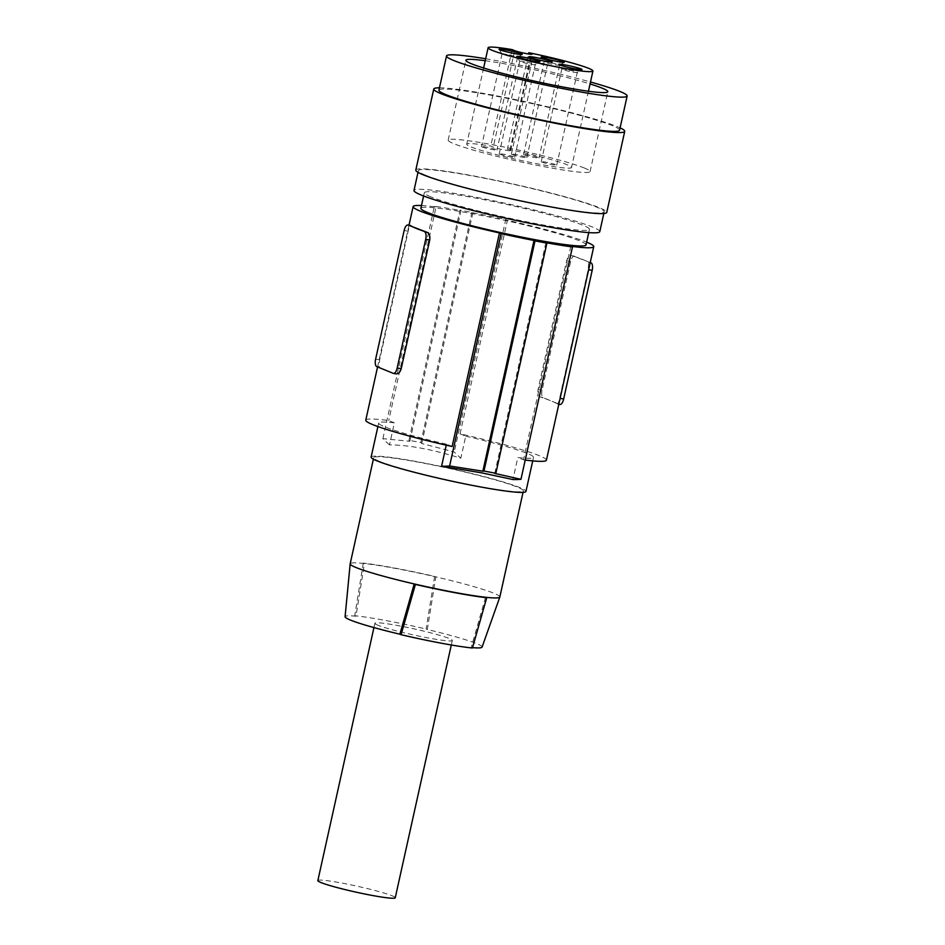 <?xml version="1.0" encoding="UTF-8"?>
<svg xmlns="http://www.w3.org/2000/svg" width="945" height="945" viewBox="0 0 945 945"><rect width="100%" height="100%" fill="white"/><g stroke="black" fill="none" stroke-linecap="round" stroke-linejoin="round"><path stroke-width="0.71" stroke-dasharray="4.72 3.54" d="M379.571 461.396A76.651 5.835 -167.5 0 1 373.7 457.687A76.651 5.835 -167.5 0 1 449.796 468.578A76.651 5.835 -167.5 0 1 523.365 490.868A76.651 5.835 -167.5 0 1 462.743 483.273A76.651 5.835 -167.5 0 1 379.571 461.396M499.834 597.004A76.651 5.835 12.5 0 0 435.799 576.875A76.651 5.835 12.5 0 0 364.451 563.551A76.651 5.835 12.5 0 0 350.17 563.822M371.125 457.108A79.297 6.036 -167.5 0 1 449.844 468.377A79.297 6.036 -167.5 0 1 525.952 491.435M482.08 647.101A70.154 5.339 12.5 0 0 427.317 629.535L435.799 576.875L434.629 576.403A79.297 6.036 12.5 0 0 363.282 563.078L364.451 563.551L355.97 616.211A70.154 5.339 12.5 0 0 345.09 616.731M485.565 597.264L471.224 647.526A70.154 5.339 12.5 0 0 472.535 647.644M452.123 446.512L446.465 444.197L446.253 445.178M446.465 444.197A79.297 6.036 -167.5 0 1 378.673 423.017A79.297 6.036 -167.5 0 1 394.372 422.852L389.494 444.882C408.382 444.918 432.16 449.359 460.829 458.195A462.542 186.307 100.6 0 1 454.238 451.97L421.73 443.5A462.542 186.307 100.6 0 1 420.844 442.532L408.949 440.311L459.979 210.144A99.119 7.548 -167.5 0 1 471.874 212.365L472.878 212.779A96.473 7.347 -167.5 0 1 505.752 219.618L454.238 451.97M546.411 460.203A92.504 7.04 -167.5 0 0 460.061 433.849L465.72 436.165L460.829 458.195M465.72 436.165A79.297 6.036 -167.5 0 1 533.512 457.345A79.297 6.036 -167.5 0 1 517.813 457.51L512.934 479.54M377.929 625.212A39.643 3.012 -167.5 0 1 374.893 623.287A39.643 3.012 -167.5 0 1 414.253 628.921A39.643 3.012 -167.5 0 1 452.301 640.45A39.643 3.012 -167.5 0 1 420.95 636.528A39.643 3.012 -167.5 0 1 377.929 625.212M355.97 616.211L354.765 615.715A72.8 5.54 -167.5 0 1 426.112 629.039L427.317 629.535M471.224 647.526L472.429 648.022M363.282 563.078L354.765 615.715M434.629 576.403L426.112 629.039M525.231 460.061A92.504 7.04 -167.5 0 1 523.471 459.825L517.813 457.51M389.494 444.882A462.542 186.307 100.6 0 1 382.89 438.657L409.835 441.28A462.542 186.307 100.6 0 1 408.949 440.311M365.774 420.159A92.504 7.04 -167.5 0 1 388.714 420.537L394.372 422.852M545.891 242.688L494.743 473.41M590.223 262.568L572.209 255.705C569.681 255.244 567.815 256.945 566.598 260.796L538.071 389.446C537.54 393.498 538.461 396.085 540.835 397.219A92.504 7.04 -167.5 0 1 551.455 401.046L559.723 404.436L557.373 403.999C558.011 404.106 558.767 402.192 559.629 398.282L588.156 269.632L588.747 262.486A92.504 7.04 12.5 0 0 582.817 259.532A92.504 7.04 12.5 0 0 572.209 255.705L574.336 256.083A6.603 2.658 -79.4 0 0 570.615 261.552L542.099 390.202A6.603 2.658 -79.4 0 0 543.174 397.656L551.455 401.046A92.504 7.04 -167.5 0 1 557.373 403.999L558.802 404.283M460.061 433.849L507.406 220.291A92.504 7.04 -167.5 0 1 586.632 242.144M570.815 246.267L523.471 459.825M382.89 438.657L434.405 206.293A96.473 7.347 -167.5 0 1 460.983 210.558L409.835 441.28M421.73 443.5L472.878 212.779M393.25 373.358L395.601 373.795A92.504 7.04 -167.5 0 1 384.981 369.967A92.504 7.04 -167.5 0 1 379.051 367.014L379.654 359.868L408.169 231.218C409.031 227.308 409.787 225.394 410.425 225.501M421.482 205.537A92.504 7.04 -167.5 0 1 436.058 206.979L388.714 420.537M505.752 219.618L507.406 220.291M460.983 210.558L459.979 210.144M436.058 206.979L434.405 206.293M586.018 244.932A84.577 6.438 12.5 0 0 504.831 220.339A84.577 6.438 12.5 0 0 420.868 208.313M420.844 442.532L471.874 212.365M430.79 196.843A84.577 6.438 -167.5 0 1 424.317 192.745A84.577 6.438 -167.5 0 1 508.28 204.77A84.577 6.438 -167.5 0 1 589.467 229.363A84.577 6.438 -167.5 0 1 522.573 220.988A84.577 6.438 -167.5 0 1 430.79 196.843M599.791 231.655A95.15 7.241 12.5 0 0 508.457 203.99A95.15 7.241 12.5 0 0 413.993 190.465M425.663 175.262A95.15 7.241 -167.5 0 1 418.387 170.655A95.15 7.241 -167.5 0 1 512.851 184.169A95.15 7.241 -167.5 0 1 604.174 211.834A95.15 7.241 -167.5 0 1 528.928 202.419A95.15 7.241 -167.5 0 1 425.663 175.262M415.8 170.076A97.796 7.442 -167.5 0 1 474.189 176.042A97.796 7.442 -167.5 0 1 606.761 212.412M439.46 87.814A97.796 7.442 -167.5 0 1 492.156 94.996A97.796 7.442 -167.5 0 1 620.085 127.858M619.566 130.221A92.504 7.04 12.5 0 0 612.478 125.732A92.504 7.04 12.5 0 0 512.095 99.331A92.504 7.04 12.5 0 0 438.929 90.177M485.659 58.755A92.504 7.04 -167.5 0 1 590.495 82.002M485.222 60.716A72.682 5.528 -167.5 0 1 590.058 83.951M584.518 168.08A72.682 5.528 12.5 0 0 505.646 147.337A72.682 5.528 12.5 0 0 448.166 140.132A72.682 5.528 12.5 0 0 517.931 161.264A72.682 5.528 12.5 0 0 590.082 171.6A72.682 5.528 12.5 0 0 584.518 168.08M507.382 149.204A53.688 4.087 -167.5 0 1 571.536 167.489A53.688 4.087 -167.5 0 1 518.238 159.859A53.688 4.087 -167.5 0 1 466.712 144.242A53.688 4.087 -167.5 0 1 490.738 146.097L493.255 147.125A9.249 0.709 12.5 0 0 503.295 149.759A9.249 0.709 12.5 0 0 510.607 150.68A9.249 0.709 12.5 0 0 509.898 150.231L507.382 149.204L528.503 53.983M512.131 49.601L490.738 146.097M506.815 54.456A7.926 0.602 12.5 0 0 506.768 54.456A7.926 0.602 12.5 0 0 502.031 53.971A7.926 0.602 12.5 0 0 502.043 54.019A7.926 0.602 12.5 0 0 502.645 54.349A7.926 0.602 12.5 0 0 510.961 56.558A7.926 0.602 12.5 0 0 517.482 57.444A7.926 0.602 12.5 0 0 517.517 57.397A7.926 0.602 12.5 0 0 506.815 54.456M566.575 69.564A7.926 0.602 12.5 0 0 561.803 69.079A7.926 0.602 12.5 0 0 561.814 69.127A7.926 0.602 12.5 0 0 562.405 69.457A7.926 0.602 12.5 0 0 570.721 71.666A7.926 0.602 12.5 0 0 577.253 72.552A7.926 0.602 12.5 0 0 577.277 72.505A7.926 0.602 12.5 0 0 576.674 72.127A7.926 0.602 12.5 0 0 566.575 69.564M548.856 62.311A7.926 0.602 12.5 0 0 548.809 62.299A7.926 0.602 12.5 0 0 544.072 61.815A7.926 0.602 12.5 0 0 544.084 61.862A7.926 0.602 12.5 0 0 544.686 62.205A7.926 0.602 12.5 0 0 552.99 64.402A7.926 0.602 12.5 0 0 559.523 65.288A7.926 0.602 12.5 0 0 559.558 65.252A7.926 0.602 12.5 0 0 548.856 62.311M524.534 61.72A7.926 0.602 12.5 0 0 524.499 61.709A7.926 0.602 12.5 0 0 519.762 61.224A7.926 0.602 12.5 0 0 519.774 61.283A7.926 0.602 12.5 0 0 520.364 61.614A7.926 0.602 12.5 0 0 528.68 63.811A7.926 0.602 12.5 0 0 535.213 64.697A7.926 0.602 12.5 0 0 535.248 64.662A7.926 0.602 12.5 0 0 524.534 61.72M546.812 64.579A7.926 0.602 12.5 0 0 536.654 62.004A7.926 0.602 12.5 0 0 531.917 61.519A7.926 0.602 12.5 0 0 531.929 61.567A7.926 0.602 12.5 0 0 532.519 61.909A7.926 0.602 12.5 0 0 540.835 64.106A7.926 0.602 12.5 0 0 547.368 64.992A7.926 0.602 12.5 0 0 547.403 64.957A7.926 0.602 12.5 0 0 546.812 64.579M482.104 146.983A7.926 0.602 12.5 0 0 490.715 149.239A7.926 0.602 12.5 0 0 496.987 150.031A7.926 0.602 12.5 0 0 489.368 147.727A7.926 0.602 12.5 0 0 481.501 146.593A7.926 0.602 12.5 0 0 482.104 146.983M541.875 162.091A7.926 0.602 12.5 0 0 550.474 164.347A7.926 0.602 12.5 0 0 556.747 165.139A7.926 0.602 12.5 0 0 549.139 162.835A7.926 0.602 12.5 0 0 541.261 161.701A7.926 0.602 12.5 0 0 541.875 162.091M524.144 154.826A7.926 0.602 12.5 0 0 532.756 157.094A7.926 0.602 12.5 0 0 539.028 157.874A7.926 0.602 12.5 0 0 531.409 155.571A7.926 0.602 12.5 0 0 523.542 154.448A7.926 0.602 12.5 0 0 524.144 154.826M499.834 154.236A7.926 0.602 12.5 0 0 508.434 156.504A7.926 0.602 12.5 0 0 514.706 157.283A7.926 0.602 12.5 0 0 507.099 154.98A7.926 0.602 12.5 0 0 499.22 153.858A7.926 0.602 12.5 0 0 499.834 154.236M511.989 154.531A7.926 0.602 12.5 0 0 520.589 156.799A7.926 0.602 12.5 0 0 526.861 157.579A7.926 0.602 12.5 0 0 519.254 155.275A7.926 0.602 12.5 0 0 511.387 154.153A7.926 0.602 12.5 0 0 511.989 154.531M317.851 880.586A39.643 3.012 -167.5 0 1 357.21 886.221A39.643 3.012 -167.5 0 1 395.258 897.75M588.747 262.486L590.188 262.745M540.835 397.219L543.174 397.656M538.071 389.446L542.099 390.202M566.598 260.796L570.615 261.552M408.169 231.218L404.153 230.474M379.654 359.868L375.626 359.124M379.051 367.014L376.712 366.577M514.647 50.64L493.255 147.125M509.898 150.231L531.173 54.302M373.7 457.687L373.369 459.187M523.365 490.868L523.034 492.369M378.673 423.017L377.894 426.561M533.512 457.345L532.72 460.888M408.996 225.205L377.575 366.932M424.317 192.745L423.596 195.993M589.467 229.363L588.747 232.6M418.387 170.655L418.009 172.333M604.174 211.834L603.808 213.523M590.082 171.6L607.8 91.712M448.166 140.132L465.873 60.244M483.616 67.993L466.712 144.242M588.44 91.24L571.536 167.489M510.607 150.68L532 54.196M517.482 57.444L522.195 54.456M502.043 54.019L499.043 49.329M556.747 165.139L577.277 72.505L581.955 69.564M541.261 161.701L561.803 69.079L558.802 64.437M559.523 65.288L564.236 62.311M523.542 154.448L544.072 61.815L541.083 57.172M514.706 157.283L535.248 64.662L539.926 61.72M519.774 61.283L516.761 56.582M526.861 157.579L547.403 64.957L552.081 62.016M511.387 154.153L531.917 61.519L528.916 56.877M502.031 53.971L481.501 146.593M517.517 57.397L496.987 150.031M559.558 65.252L539.028 157.874M519.762 61.224L499.22 153.858M451.297 644.986L452.301 640.45M373.936 627.586L374.893 623.287"/><path stroke-width="1.42" d="M373.369 459.187L350.17 563.822A76.651 5.835 12.5 0 0 350.158 563.87A76.651 5.835 12.5 0 0 356.041 567.532A76.651 5.835 12.5 0 0 414.217 583.939A76.651 5.835 12.5 0 0 485.565 597.264A76.651 5.835 12.5 0 0 499.822 597.051A76.651 5.835 12.5 0 0 499.834 597.004L523.034 492.369M532.72 460.888L525.952 491.435A79.297 6.036 -167.5 0 1 478.607 486.592A79.297 6.036 -167.5 0 1 371.125 457.108L377.894 426.561M415.387 584.423L414.217 583.939L399.877 634.201L401.082 634.697A72.8 5.54 12.5 0 0 472.429 648.022L486.722 597.736A79.297 6.036 12.5 0 1 415.387 584.423L401.082 634.697M485.565 597.264L486.722 597.736M350.158 563.87L345.09 616.731A70.154 5.339 12.5 0 0 399.877 634.201M472.535 647.644A70.154 5.339 12.5 0 0 482.08 647.101L499.822 597.051M520.955 479.316A462.542 186.307 -79.4 0 1 512.934 479.54L481.655 472.854L441.587 466.216A462.542 186.307 -79.4 0 0 449.619 465.991L482.848 471.189A462.542 186.307 -79.4 0 0 483.982 471.047L495.865 473.268L546.895 243.101L545.891 242.688A96.473 7.347 -167.5 0 0 572.469 246.952L520.955 479.316L494.743 473.41A462.542 186.307 -79.4 0 0 495.865 473.268M446.253 445.178L441.587 466.216M586.632 242.144A92.504 7.04 -167.5 0 1 593.755 246.645L546.411 460.203A92.504 7.04 -167.5 0 1 525.231 460.061M482.848 471.189L533.996 240.467A96.473 7.347 -167.5 0 1 501.122 233.628L499.468 232.954L452.123 446.512A92.504 7.04 -167.5 0 1 365.774 420.159L377.575 366.932M501.122 233.628L449.619 465.991M593.755 246.645A92.504 7.04 -167.5 0 1 570.815 246.267L572.469 246.952M410.331 225.465L410.425 225.501A92.504 7.04 12.5 0 0 416.355 228.454A92.504 7.04 12.5 0 0 426.975 232.281C429.337 233.403 430.258 236.002 429.727 240.054L401.212 368.704C399.995 372.554 398.117 374.244 395.601 373.795L393.463 373.417A6.603 2.658 100.6 0 1 393.25 373.358L376.712 366.577A6.603 2.658 100.6 0 1 375.626 359.124L404.153 230.474A6.603 2.658 -79.4 0 1 407.862 225.004L410.331 225.465M499.468 232.954A92.504 7.04 -167.5 0 1 413.119 206.601A92.504 7.04 -167.5 0 1 421.482 205.537M546.895 243.101A99.119 7.548 -167.5 0 1 535.012 240.88L533.996 240.467M423.596 195.993L420.868 208.313A84.577 6.438 12.5 0 0 427.341 212.412A84.577 6.438 12.5 0 0 519.124 236.557A84.577 6.438 12.5 0 0 586.018 244.932L588.747 232.6M483.982 471.047L535.012 240.88M559.723 404.436A6.603 2.658 -79.4 0 0 559.936 404.495A6.603 2.658 -79.4 0 0 563.657 399.026L592.172 270.376A6.603 2.658 -79.4 0 0 591.097 262.923L590.223 262.568M426.975 232.281L408.086 225.064A6.603 2.658 -79.4 0 0 407.862 225.004M424.624 231.844A6.603 2.658 100.6 0 1 425.699 239.298L397.183 367.948A6.603 2.658 100.6 0 1 393.463 373.417M418.009 172.333L413.993 190.465A95.15 7.241 12.5 0 0 421.281 195.072A95.15 7.241 12.5 0 0 524.534 222.229A95.15 7.241 12.5 0 0 599.791 231.655L603.808 213.523M620.085 127.858A97.796 7.442 -167.5 0 1 624.728 131.367L606.761 212.412A97.796 7.442 -167.5 0 1 509.674 198.509A97.796 7.442 -167.5 0 1 415.8 170.076L433.767 89.031A97.796 7.442 -167.5 0 1 439.46 87.814M624.728 131.367A97.796 7.442 -167.5 0 1 527.641 117.463A97.796 7.442 -167.5 0 1 433.767 89.031M446.524 55.956L438.929 90.177A92.504 7.04 12.5 0 0 527.723 117.074A92.504 7.04 12.5 0 0 619.566 130.221L627.149 96A92.504 7.04 -167.5 0 1 535.307 82.853A92.504 7.04 -167.5 0 1 446.524 55.956A92.504 7.04 -167.5 0 1 485.659 58.755M590.495 82.002A92.504 7.04 -167.5 0 1 620.074 91.511A92.504 7.04 -167.5 0 1 627.149 96M590.058 83.951A72.682 5.528 -167.5 0 1 602.237 88.18A72.682 5.528 -167.5 0 1 607.8 91.712A72.682 5.528 -167.5 0 1 535.638 81.376A72.682 5.528 -167.5 0 1 465.873 60.244A72.682 5.528 -167.5 0 1 485.222 60.716M528.503 53.983L528.775 52.719A53.688 4.087 -167.5 0 1 592.928 71.005A53.688 4.087 -167.5 0 1 539.63 63.362A53.688 4.087 -167.5 0 1 488.104 47.758A53.688 4.087 -167.5 0 1 512.131 49.601L514.647 50.64A9.249 0.709 -167.5 0 0 524.688 53.274A9.249 0.709 -167.5 0 0 532 54.196A9.249 0.709 -167.5 0 0 531.291 53.747L528.775 52.719M506.118 49.979A11.895 0.91 -167.5 0 1 522.195 54.456A11.895 0.91 -167.5 0 1 510.442 52.707A11.895 0.91 -167.5 0 1 499.043 49.329A11.895 0.91 -167.5 0 1 506.118 49.979M581.104 68.926A11.895 0.91 -167.5 0 1 581.955 69.564A11.895 0.91 -167.5 0 1 570.201 67.816A11.895 0.91 -167.5 0 1 558.802 64.437A11.895 0.91 -167.5 0 1 567.756 65.453A11.895 0.91 -167.5 0 1 581.104 68.926M548.159 57.822A11.895 0.91 -167.5 0 1 564.236 62.311A11.895 0.91 -167.5 0 1 552.482 60.551A11.895 0.91 -167.5 0 1 541.083 57.172A11.895 0.91 -167.5 0 1 548.159 57.822M523.849 57.232A11.895 0.91 -167.5 0 1 539.926 61.72A11.895 0.91 -167.5 0 1 528.16 59.972A11.895 0.91 -167.5 0 1 516.761 56.582A11.895 0.91 -167.5 0 1 523.849 57.232M536.004 57.527A11.895 0.91 -167.5 0 1 552.081 62.016A11.895 0.91 -167.5 0 1 540.316 60.267A11.895 0.91 -167.5 0 1 528.916 56.877A11.895 0.91 -167.5 0 1 536.004 57.527M451.297 644.986L395.258 897.75A39.643 3.012 -167.5 0 1 363.908 893.828A39.643 3.012 -167.5 0 1 320.887 882.512A39.643 3.012 -167.5 0 1 317.851 880.586L373.936 627.586M590.188 262.745L591.097 262.923M588.64 269.715L592.172 270.376M560.113 398.365L563.657 399.026M408.086 225.064L410.425 225.501M401.212 368.704L397.183 367.948M429.727 240.054L425.699 239.298M413.119 206.601L408.996 225.205M558.802 404.283L559.936 404.495M488.104 47.758L483.616 67.993M592.928 71.005L588.44 91.24"/></g></svg>
